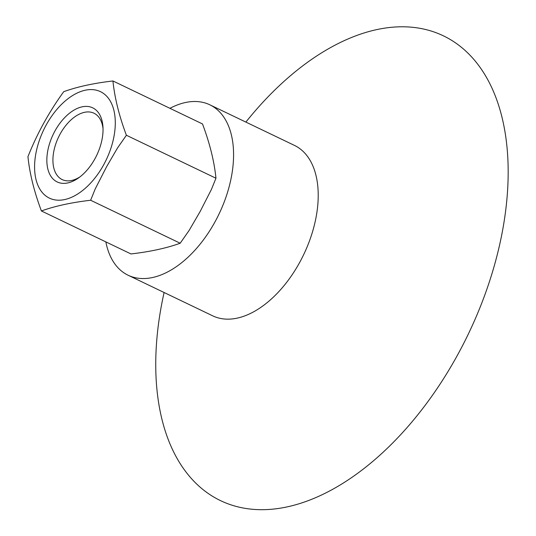 <?xml version="1.0" encoding="UTF-8"?>
<svg xmlns="http://www.w3.org/2000/svg" width="536" height="536" viewBox="0 0 536 536"><rect width="100%" height="100%" fill="white"/><g stroke="black" fill="none" stroke-linecap="round" stroke-linejoin="round"><path stroke-width="0.8" d="M94.691 108.996A41.098 24.14 -64.4 0 0 48.32 148.124A41.098 24.14 -64.4 0 0 78.504 177.959A41.098 24.14 -64.4 0 0 102.966 126.985A41.098 24.14 -64.4 0 0 94.691 108.996M79.918 176.914A36.796 21.614 115.6 0 1 62.156 179.573A36.796 21.614 115.6 0 1 58.585 137.049A36.796 21.614 115.6 0 1 93.994 113.223A36.796 21.614 115.6 0 1 95.763 114.255A36.796 21.614 115.6 0 1 103.033 128.741M105.847 241.883A94.51 55.51 -64.4 0 0 128.084 275.223A94.51 55.51 -64.4 0 0 135.521 277.755A94.51 55.51 -64.4 0 0 221.777 207.975A94.51 55.51 -64.4 0 0 209.864 104.815A94.51 55.51 -64.4 0 0 202.427 102.282A94.51 55.51 -64.4 0 0 169.939 108.319M164.096 292.502A257.756 151.393 -64.4 0 0 240.738 507.512A257.756 151.393 -64.4 0 0 482.775 300.441A257.756 151.393 -64.4 0 0 423.206 28.957A257.756 151.393 -64.4 0 0 245.87 122.094M128.084 275.223L212.718 315.838A94.51 55.51 -64.4 0 0 220.155 318.364A94.51 55.51 -64.4 0 0 306.411 248.59A94.51 55.51 -64.4 0 0 294.499 145.424L209.864 104.815M180.19 243.23L90.631 200.25C71.422 202.481 55.014 206.052 41.406 210.963L130.972 253.943C150.181 251.719 166.589 248.148 180.19 243.23L189.114 230.447L200.049 211.68L211.385 189.53L215.954 178.233M126.396 135.253L215.961 178.233C214.279 161.483 209.797 143.387 202.508 123.95L112.942 80.969C114.63 97.719 119.113 115.816 126.396 135.253L117.478 148.036L106.543 166.81L95.207 188.96L90.638 200.256M41.406 210.963C34.123 191.526 29.634 173.43 27.952 156.68C37.071 133.672 48.997 112.004 63.724 91.683C77.325 86.765 93.733 83.194 112.942 80.969M46.558 196.464A59.034 34.672 -64.4 0 0 103.649 164.854A59.034 34.672 -64.4 0 0 103.321 93.324A59.034 34.672 -64.4 0 0 46.23 124.935A59.034 34.672 -64.4 0 0 46.558 196.464"/></g></svg>
